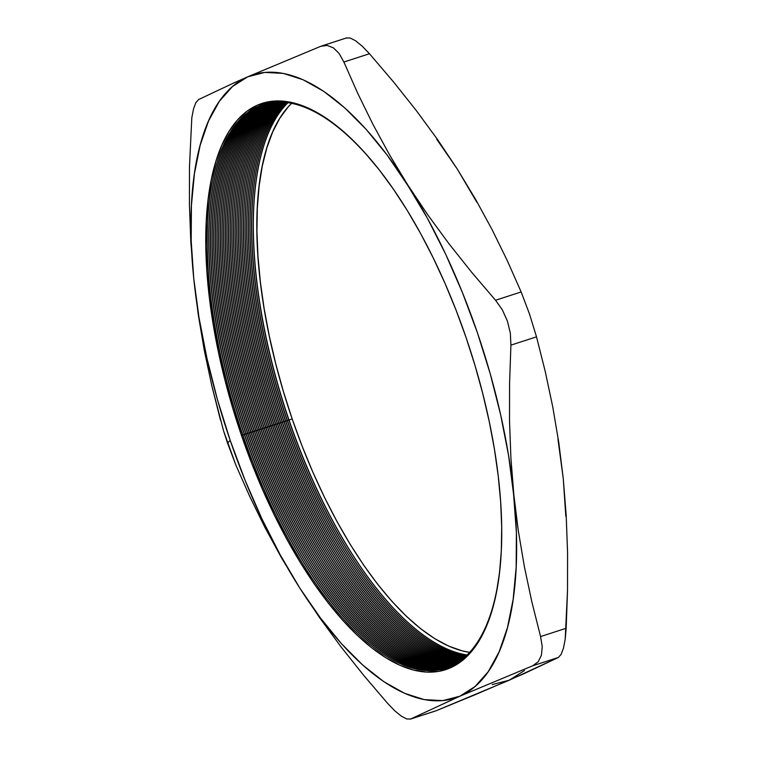 <?xml version="1.0" encoding="UTF-8"?>
<svg xmlns="http://www.w3.org/2000/svg" width="757" height="757" viewBox="0 0 757 757"><rect width="100%" height="100%" fill="white"/><g stroke="black" fill="none" stroke-linecap="round" stroke-linejoin="round"><path stroke-width="1.14" d="M386.799 179.854A296.261 121.442 -108 0 0 228.264 135.758A296.261 121.442 -108 0 0 242.704 435.01L241.492 435.455A297.643 122.009 72 0 1 227.062 134.689A297.643 122.009 72 0 1 386.524 179.485A297.643 122.009 72 0 1 466.075 337.565L474.98 365.385L482.711 393.403L489.202 421.356L494.397 448.977L498.229 475.992L500.68 502.146L501.702 527.194L501.314 550.878L499.497 572.983L496.28 593.299L491.69 611.609L485.767 627.761L478.575 641.586L470.182 652.96L460.672 661.76L450.131 667.911L438.663 671.355L426.371 672.055L413.388 670.002L399.828 665.223L385.824 657.757L371.507 647.68L357.02 635.095L342.505 620.106L328.103 602.865L313.947 583.552L300.169 562.328L286.912 539.419L274.299 515.034L262.452 489.419L251.475 462.801L241.492 435.455L232.588 407.645L224.857 379.617L218.357 351.664L213.171 324.043L209.339 297.028L206.888 270.874L205.857 245.826L206.254 222.142L208.071 200.037L211.288 179.731L215.877 161.411L221.801 145.259L228.993 131.434L237.386 120.06L246.896 111.26L257.437 105.109L268.905 101.665L281.197 100.965L294.18 103.018L307.739 107.797L321.744 115.263L336.061 125.34L350.548 137.935L365.054 152.914L379.465 170.155L393.621 189.477L407.398 210.692L420.655 233.601L433.269 257.986L445.116 283.601L456.093 310.219L466.075 337.565A297.643 122.009 72 0 1 501.73 534.972A297.643 122.009 72 0 1 404.484 667.154A297.643 122.009 72 0 1 241.492 435.455L242.704 435.01A296.261 121.442 72 0 1 207.2 238.512A296.261 121.442 72 0 1 386.827 179.892M242.902 435.01L242.902 435.01A297.908 122.123 72 0 1 207.21 237.972A297.908 122.123 -108 0 0 242.902 435.01L244.35 434.471L242.902 435.01A297.908 122.123 -108 0 0 322.198 592.788A297.908 122.123 72 0 1 242.902 435.01M263.956 104.192A296.261 121.442 -108 0 0 244.35 434.471A296.261 121.442 72 0 1 208.847 237.972A296.261 121.442 72 0 1 263.956 104.192M244.549 434.48L244.549 434.48A297.908 122.123 72 0 1 208.856 237.433A297.908 122.123 -108 0 0 244.549 434.48L245.997 433.941L244.549 434.48A297.908 122.123 -108 0 0 323.845 592.258A297.908 122.123 72 0 1 244.549 434.48M264.789 103.946A296.261 121.442 -108 0 0 245.997 433.941A296.261 121.442 72 0 1 210.503 237.443A296.261 121.442 72 0 1 264.789 103.946M246.195 433.941L246.195 433.941A297.908 122.123 72 0 1 210.503 236.903A297.908 122.123 -108 0 0 246.195 433.941L247.643 433.411L246.195 433.941A297.908 122.123 -108 0 0 325.491 591.728A297.908 122.123 72 0 1 246.195 433.941M265.622 103.718A296.261 121.442 -108 0 0 247.643 433.411A296.261 121.442 72 0 1 212.149 236.913A296.261 121.442 72 0 1 265.622 103.718M247.842 433.411L247.842 433.411A297.908 122.123 72 0 1 212.149 236.364A297.908 122.123 -108 0 0 247.842 433.411L249.29 432.872L247.842 433.411A297.908 122.123 -108 0 0 327.147 591.189A297.908 122.123 72 0 1 247.842 433.411M266.464 103.501A296.261 121.442 -108 0 0 249.29 432.872A296.261 121.442 72 0 1 213.796 236.373A296.261 121.442 72 0 1 266.464 103.501M249.498 432.881L249.498 432.881A297.908 122.123 72 0 1 213.796 235.834A297.908 122.123 -108 0 0 249.498 432.881L250.936 432.342L249.498 432.881A297.908 122.123 -108 0 0 328.793 590.659A297.908 122.123 72 0 1 249.498 432.881M267.306 103.293A296.261 121.442 -108 0 0 250.936 432.342A296.261 121.442 72 0 1 215.442 235.843A296.261 121.442 72 0 1 267.306 103.293M251.144 432.342L251.144 432.342A297.908 122.123 72 0 1 215.442 235.295A297.908 122.123 -108 0 0 251.144 432.342L252.583 431.802L251.144 432.342A297.908 122.123 -108 0 0 330.44 590.119A297.908 122.123 72 0 1 251.144 432.342M268.158 103.113A296.261 121.442 -108 0 0 252.583 431.802A296.261 121.442 72 0 1 217.089 235.304A296.261 121.442 72 0 1 268.158 103.113M252.791 431.812L252.791 431.812A297.908 122.123 72 0 1 217.089 234.765A297.908 122.123 -108 0 0 252.791 431.812L254.238 431.272L252.791 431.812A297.908 122.123 -108 0 0 332.086 589.589A297.908 122.123 72 0 1 252.791 431.812M269.009 102.933A296.261 121.442 -108 0 0 254.238 431.272A296.261 121.442 72 0 1 218.735 234.774A296.261 121.442 72 0 1 269.009 102.933M254.437 431.272L254.437 431.272A297.908 122.123 72 0 1 218.745 234.235A297.908 122.123 -108 0 0 254.437 431.272L255.885 430.733L254.437 431.272A297.908 122.123 -108 0 0 333.733 589.05A297.908 122.123 72 0 1 254.437 431.272M269.87 102.772A296.261 121.442 -108 0 0 255.885 430.733A296.261 121.442 72 0 1 220.382 234.235A296.261 121.442 72 0 1 269.87 102.772M256.084 430.742L256.084 430.742A297.908 122.123 72 0 1 220.391 233.695A297.908 122.123 -108 0 0 256.084 430.742L257.531 430.203L256.084 430.742A297.908 122.123 -108 0 0 335.379 588.52A297.908 122.123 72 0 1 256.084 430.742M270.732 102.63A296.261 121.442 -108 0 0 257.531 430.203A296.261 121.442 72 0 1 222.038 233.705A296.261 121.442 72 0 1 270.732 102.63M257.73 430.203L257.73 430.203A297.908 122.123 72 0 1 222.038 233.165A297.908 122.123 -108 0 0 257.73 430.203L259.178 429.673L257.73 430.203A297.908 122.123 -108 0 0 337.026 587.981A297.908 122.123 72 0 1 257.73 430.203M271.602 102.498A296.261 121.442 -108 0 0 259.178 429.673A296.261 121.442 72 0 1 223.684 233.175A296.261 121.442 72 0 1 271.602 102.498M259.377 429.673L259.377 429.673A297.908 122.123 72 0 1 223.684 232.626A297.908 122.123 -108 0 0 259.377 429.673L260.824 429.134L259.377 429.673A297.908 122.123 -108 0 0 338.682 587.451A297.908 122.123 72 0 1 259.377 429.673M272.473 102.384A296.261 121.442 -108 0 0 260.824 429.134A296.261 121.442 72 0 1 225.331 232.636A296.261 121.442 72 0 1 272.473 102.384M261.033 429.143L261.033 429.143A297.908 122.123 72 0 1 225.331 232.096A297.908 122.123 -108 0 0 261.033 429.143L262.471 428.604L261.033 429.143A297.908 122.123 -108 0 0 340.328 586.921A297.908 122.123 72 0 1 261.033 429.143M273.353 102.28A296.261 121.442 -108 0 0 262.471 428.604A296.261 121.442 72 0 1 226.977 232.106A296.261 121.442 72 0 1 273.353 102.28M262.679 428.604L262.679 428.604A297.908 122.123 72 0 1 226.977 231.557A297.908 122.123 -108 0 0 262.679 428.604L264.117 428.065L262.679 428.604A297.908 122.123 -108 0 0 341.975 586.382A297.908 122.123 72 0 1 262.679 428.604M274.233 102.195A296.261 121.442 -108 0 0 264.117 428.065A296.261 121.442 72 0 1 228.623 231.566A296.261 121.442 72 0 1 274.233 102.195M264.325 428.074L264.325 428.074A297.908 122.123 72 0 1 228.623 231.027A297.908 122.123 -108 0 0 264.325 428.074L265.764 427.535L264.325 428.074A297.908 122.123 -108 0 0 343.621 585.852A297.908 122.123 72 0 1 264.325 428.074M275.122 102.119A296.261 121.442 -108 0 0 265.764 427.535A296.261 121.442 72 0 1 230.27 231.036A296.261 121.442 72 0 1 275.122 102.119M265.972 427.535L265.972 427.535A297.908 122.123 72 0 1 230.279 230.488A297.908 122.123 -108 0 0 265.972 427.535L267.42 426.995L265.972 427.535A297.908 122.123 -108 0 0 345.268 585.312A297.908 122.123 72 0 1 265.972 427.535M276.012 102.063A296.261 121.442 -108 0 0 267.42 426.995A296.261 121.442 72 0 1 231.916 230.497A296.261 121.442 72 0 1 276.012 102.063M267.618 427.005L267.618 427.005A297.908 122.123 72 0 1 231.926 229.958A297.908 122.123 -108 0 0 267.618 427.005L269.066 426.465L267.618 427.005A297.908 122.123 -108 0 0 346.914 584.783A297.908 122.123 72 0 1 267.618 427.005M276.911 102.025A296.261 121.442 -108 0 0 269.066 426.465A296.261 121.442 72 0 1 233.563 229.967A296.261 121.442 72 0 1 276.911 102.025M269.265 426.465L269.265 426.465A297.908 122.123 72 0 1 233.572 229.428A297.908 122.123 -108 0 0 269.265 426.465L270.713 425.936L269.265 426.465A297.908 122.123 -108 0 0 348.561 584.243A297.908 122.123 72 0 1 269.265 426.465M277.81 101.996A296.261 121.442 -108 0 0 270.713 425.936A296.261 121.442 72 0 1 235.219 229.428A296.261 121.442 72 0 1 277.81 101.996M270.911 425.936L270.911 425.936A297.908 122.123 72 0 1 235.219 228.888A297.908 122.123 -108 0 0 270.911 425.936L272.359 425.396L270.911 425.936A297.908 122.123 -108 0 0 350.207 583.713A297.908 122.123 72 0 1 270.911 425.936M278.718 101.977A296.261 121.442 -108 0 0 272.359 425.396A296.261 121.442 72 0 1 236.865 228.898A296.261 121.442 72 0 1 278.718 101.977M272.567 425.396L272.567 425.396A297.908 122.123 72 0 1 236.865 228.359A297.908 122.123 -108 0 0 272.567 425.396L274.006 424.866L272.567 425.396A297.908 122.123 -108 0 0 351.863 583.183A297.908 122.123 72 0 1 272.567 425.396M279.626 101.977A296.261 121.442 -108 0 0 274.006 424.866A296.261 121.442 72 0 1 238.512 228.368A296.261 121.442 72 0 1 279.626 101.977M274.214 424.866L274.214 424.866A297.908 122.123 72 0 1 238.512 227.819A297.908 122.123 -108 0 0 274.214 424.866L275.652 424.327L274.214 424.866A297.908 122.123 -108 0 0 353.51 582.644A297.908 122.123 72 0 1 274.214 424.866M280.544 101.996A296.261 121.442 -108 0 0 275.652 424.327A296.261 121.442 72 0 1 240.158 227.829A296.261 121.442 72 0 1 280.544 101.996M275.86 424.336L275.86 424.336A297.908 122.123 72 0 1 240.158 227.289A297.908 122.123 -108 0 0 275.86 424.336L277.299 423.797L275.86 424.336A297.908 122.123 -108 0 0 355.156 582.114A297.908 122.123 72 0 1 275.86 424.336M281.462 102.025A296.261 121.442 -108 0 0 277.299 423.797A296.261 121.442 72 0 1 241.805 227.299A296.261 121.442 72 0 1 281.462 102.025M277.507 423.797L277.507 423.797A297.908 122.123 72 0 1 241.814 226.75A297.908 122.123 -108 0 0 277.507 423.797L278.954 423.258L277.507 423.797A297.908 122.123 -108 0 0 356.802 581.575A297.908 122.123 72 0 1 277.507 423.797M282.389 102.072A296.261 121.442 -108 0 0 278.954 423.258A296.261 121.442 72 0 1 243.451 226.759A296.261 121.442 72 0 1 282.389 102.072M279.153 423.267L279.153 423.267A297.908 122.123 72 0 1 243.461 226.22A297.908 122.123 -108 0 0 279.153 423.267L280.601 422.728L279.153 423.267A297.908 122.123 -108 0 0 358.449 581.045A297.908 122.123 72 0 1 279.153 423.267M283.317 102.129A296.261 121.442 -108 0 0 280.601 422.728A296.261 121.442 72 0 1 245.098 226.229A296.261 121.442 72 0 1 283.317 102.129M280.8 422.728L280.8 422.728A297.908 122.123 72 0 1 245.107 225.69A297.908 122.123 -108 0 0 280.8 422.728L282.247 422.188L280.8 422.728A297.908 122.123 -108 0 0 360.095 580.505A297.908 122.123 72 0 1 280.8 422.728M284.253 102.204A296.261 121.442 -108 0 0 282.247 422.188A296.261 121.442 72 0 1 246.754 225.69A296.261 121.442 72 0 1 284.253 102.204M282.446 422.198L282.446 422.198A297.908 122.123 72 0 1 246.754 225.151A297.908 122.123 -108 0 0 282.446 422.198L283.894 421.658L282.446 422.198A297.908 122.123 -108 0 0 361.742 579.976A297.908 122.123 72 0 1 282.446 422.198M285.19 102.29A296.261 121.442 -108 0 0 283.894 421.658A296.261 121.442 72 0 1 248.4 225.16A296.261 121.442 72 0 1 285.19 102.29M284.093 421.658L284.093 421.658A297.908 122.123 72 0 1 248.4 224.621A297.908 122.123 -108 0 0 284.093 421.658L285.54 421.129L284.093 421.658A297.908 122.123 -108 0 0 363.398 579.446A297.908 122.123 72 0 1 284.093 421.658M286.137 102.394A296.261 121.442 -108 0 0 285.54 421.129A296.261 121.442 72 0 1 250.047 224.63A296.261 121.442 72 0 1 286.137 102.394M285.749 421.129L285.749 421.129A297.908 122.123 72 0 1 250.047 224.081A297.908 122.123 -108 0 0 285.749 421.129L287.187 420.589L285.749 421.129A297.908 122.123 -108 0 0 365.044 578.906A297.908 122.123 72 0 1 285.749 421.129M287.083 102.517A296.261 121.442 -108 0 0 287.187 420.589A296.261 121.442 72 0 1 251.693 224.091A296.261 121.442 72 0 1 287.083 102.517M287.395 420.599L287.395 420.599A297.908 122.123 72 0 1 251.693 223.552A297.908 122.123 -108 0 0 287.395 420.599L288.833 420.059L287.395 420.599A297.908 122.123 -108 0 0 366.691 578.376A297.908 122.123 72 0 1 287.395 420.599M288.038 102.649A296.261 121.442 -108 0 0 288.833 420.059A296.261 121.442 72 0 1 253.34 223.561A296.261 121.442 72 0 1 288.038 102.649M289.042 420.059L289.042 420.059A297.908 122.123 72 0 1 253.34 223.012A297.908 122.123 -108 0 0 289.042 420.059L292.164 418.895L289.042 420.059A297.908 122.123 -108 0 0 368.337 577.837A297.908 122.123 72 0 1 289.042 420.059M291.634 103.293A294.35 120.656 -108 0 0 292.164 418.895L283.364 391.388L275.709 363.672L269.293 336.032L264.155 308.714L260.361 281.992L257.948 256.131L256.926 231.358L257.323 207.938L259.112 186.071L262.3 165.991L266.843 147.88L272.69 131.907L279.806 118.234L288.105 106.983L291.634 103.293M476.815 202.195L457.228 168.981L475.405 199.015L492.041 229.541L507.247 260.54L521.147 291.956L529.465 313.928L521.147 291.956L495.551 300.255L471.535 272.113L448.816 243.546L427.535 214.524L407.796 185.001A327.582 134.282 72 0 0 247.747 76.798L233.298 83.185L247.747 76.798A327.582 134.282 72 0 0 193.735 278.311L198.23 314.486L193.735 278.311A327.582 134.282 72 0 0 230.194 440.385L245.098 480.345L261.856 518.706L280.185 554.805L299.772 588.019L320.287 617.788L341.379 643.601L362.679 665.015L383.818 681.669L404.456 693.261L424.223 699.61L442.788 700.604L459.821 696.222L532.758 665.763L558.344 657.473L523.749 673.796L475.661 694.5L436.325 710.662L410.729 718.961L459.821 696.222L475.046 686.542L488.199 671.724L499.043 652.032L507.408 627.79L513.142 599.43L516.151 567.419L516.388 532.313L510.909 458.032L509.518 420.854L509.575 383.203L510.918 345.135L536.514 336.846L529.465 313.928L536.514 336.846L545.277 371.63L552.742 406.84L558.77 442.514L563.265 478.689L566.189 515.375L567.57 552.553L567.523 590.195L566.17 628.263L540.583 636.561L531.821 601.768L524.355 566.558L518.327 530.884L508.543 455.26L500.604 414.637L490.158 373.523L477.374 332.635L462.47 292.675L445.712 254.314L427.383 218.215L389.618 154.967L372.974 124.432L357.777 93.433L343.877 62.017L369.463 53.728L393.479 81.87L416.199 110.427L437.48 139.458L457.228 168.981L475.405 199.015L492.041 229.541L507.247 260.54L521.147 291.956L495.551 300.255L471.535 272.113L448.816 243.546L427.535 214.524L387.281 155.232L366.189 129.419L344.889 108.005L323.741 91.351L303.112 79.759L283.345 73.41L264.78 72.417L247.747 76.798L320.675 46.338L327.119 45.42L320.675 46.338L247.747 76.798L232.522 86.478L219.369 101.296L208.525 120.988L200.16 145.23L194.426 173.59L191.417 205.601L191.18 240.707L193.735 278.311L190.811 241.625L189.43 204.447L189.477 166.805L191.805 117.818L189.477 166.805L189.43 204.447L190.811 241.625L193.735 278.311L199.025 317.76L206.964 358.383L217.41 399.497L230.194 440.385L227.535 443.072L223.712 431.301L235.853 465.044L249.753 496.46L264.959 527.459L281.595 557.985L299.772 588.019A327.582 134.282 72 0 1 230.194 440.385L227.535 443.072L235.853 465.044L249.753 496.46L264.959 527.459L281.595 557.985L299.772 588.019L319.52 617.542L340.801 646.573L363.521 675.13L387.537 703.272L394.87 710.889L401.494 716.283L394.87 710.889M223.533 430.733L211.723 385.37L220.486 420.154M198.23 314.486L204.258 350.16L211.723 385.37L204.258 350.16L198.23 314.486M233.298 83.185L198.656 99.527L195.864 102.649L198.656 99.527L233.298 83.185M436.713 139.212L457.228 168.981L437.48 139.458L416.199 110.427L393.479 81.87L369.463 53.728L362.149 46.13L369.463 53.728L343.877 62.017L339.174 53.548L333.44 47.871L327.119 45.42L333.44 47.871L339.174 53.548L343.877 62.017L357.777 93.433L372.974 124.432L389.618 154.967L407.796 185.001A327.582 134.282 72 0 1 513.833 494.709L510.909 458.032L509.518 420.854L509.575 383.203L510.918 345.135L510.332 333.127L507.398 321.053L502.336 309.821L495.551 300.255L502.336 309.821L507.398 321.053L510.332 333.127L510.918 345.135L536.514 336.846L545.277 371.63L552.742 406.84L558.77 442.514L563.265 478.689L557.975 439.24M435.332 711.022L410.256 719.15L435.332 711.022M406.916 719.027L401.494 716.283L406.916 719.027L410.729 718.961L406.916 719.027M193.518 108.894L195.864 102.649L193.518 108.894L191.805 117.818L193.518 108.894M350.103 37.982L346.271 38.039L350.103 37.982L355.535 40.736L350.103 37.982M362.149 46.13L355.535 40.736L362.149 46.13M565.82 516.293L563.265 478.689L566.189 515.375L567.57 552.553L567.523 590.195L565.195 639.211L566.17 628.263L540.583 636.561L542.23 646.62L541.416 655.259L538.18 661.798L532.758 665.763L558.344 657.473L561.126 654.37L563.473 648.143L565.195 639.211L563.473 648.143L561.126 654.37L558.344 657.473L509.253 680.202L524.478 670.522M492.22 684.583L509.253 680.202L436.325 710.662M469.577 652.345L462.158 650.85L448.75 646.128L434.897 638.738L420.741 628.774L406.424 616.321L392.069 601.503L377.819 584.461L363.814 565.347L350.198 544.368L337.083 521.705L324.611 497.595L312.887 472.254L302.043 445.939L292.164 418.895A294.35 120.656 -108 0 0 469.577 652.345M542.23 646.62L540.583 636.561L531.821 601.768L524.355 566.558L518.327 530.884L513.833 494.709A327.582 134.282 72 0 1 459.821 696.222L532.758 665.763L538.18 661.798L541.416 655.259L542.23 646.62M410.729 718.961L459.821 696.222A327.582 134.282 72 0 1 299.772 588.019L319.52 617.542L340.801 646.573L363.521 675.13L387.537 703.272M467.041 654.966A296.261 121.442 72 0 1 368.016 577.402A296.261 121.442 72 0 1 288.833 420.059A296.261 121.442 -108 0 0 467.041 654.966M466.35 655.638A296.261 121.442 72 0 1 366.369 577.932A296.261 121.442 72 0 1 287.187 420.589A296.261 121.442 -108 0 0 466.35 655.638M465.65 656.291A296.261 121.442 72 0 1 364.723 578.471A296.261 121.442 72 0 1 285.54 421.129A296.261 121.442 -108 0 0 465.65 656.291M464.94 656.934A296.261 121.442 72 0 1 363.076 579.001A296.261 121.442 72 0 1 283.894 421.658A296.261 121.442 -108 0 0 464.94 656.934M464.24 657.559A296.261 121.442 72 0 1 361.43 579.54A296.261 121.442 72 0 1 282.247 422.188A296.261 121.442 -108 0 0 464.24 657.559M463.521 658.164A296.261 121.442 72 0 1 359.774 580.07A296.261 121.442 72 0 1 280.601 422.728A296.261 121.442 -108 0 0 463.521 658.164M462.801 658.76A296.261 121.442 72 0 1 358.127 580.61A296.261 121.442 72 0 1 278.954 423.258A296.261 121.442 -108 0 0 462.801 658.76M462.082 659.338A296.261 121.442 72 0 1 356.481 581.139A296.261 121.442 72 0 1 277.299 423.797A296.261 121.442 -108 0 0 462.082 659.338M461.354 659.896A296.261 121.442 72 0 1 354.834 581.669A296.261 121.442 72 0 1 275.652 424.327A296.261 121.442 -108 0 0 461.354 659.896M460.625 660.454A296.261 121.442 72 0 1 353.188 582.209A296.261 121.442 72 0 1 274.006 424.866A296.261 121.442 -108 0 0 460.625 660.454M459.887 660.984A296.261 121.442 72 0 1 351.541 582.739A296.261 121.442 72 0 1 272.359 425.396A296.261 121.442 -108 0 0 459.887 660.984M459.139 661.504A296.261 121.442 72 0 1 349.895 583.278A296.261 121.442 72 0 1 270.713 425.936A296.261 121.442 -108 0 0 459.139 661.504M458.392 662.006A296.261 121.442 72 0 1 348.239 583.808A296.261 121.442 72 0 1 269.066 426.465A296.261 121.442 -108 0 0 458.392 662.006M457.644 662.498A296.261 121.442 72 0 1 346.592 584.347A296.261 121.442 72 0 1 267.42 426.995A296.261 121.442 -108 0 0 457.644 662.498M456.887 662.971A296.261 121.442 72 0 1 344.946 584.877A296.261 121.442 72 0 1 265.764 427.535A296.261 121.442 -108 0 0 456.887 662.971M456.13 663.435A296.261 121.442 72 0 1 343.3 585.416A296.261 121.442 72 0 1 264.117 428.065A296.261 121.442 -108 0 0 456.13 663.435M455.364 663.88A296.261 121.442 72 0 1 341.653 585.946A296.261 121.442 72 0 1 262.471 428.604A296.261 121.442 -108 0 0 455.364 663.88M454.588 664.315A296.261 121.442 72 0 1 340.007 586.476A296.261 121.442 72 0 1 260.824 429.134A296.261 121.442 -108 0 0 454.588 664.315M453.812 664.731A296.261 121.442 72 0 1 338.36 587.016A296.261 121.442 72 0 1 259.178 429.673A296.261 121.442 -108 0 0 453.812 664.731M453.036 665.138A296.261 121.442 72 0 1 336.704 587.546A296.261 121.442 72 0 1 257.531 430.203A296.261 121.442 -108 0 0 453.036 665.138M452.251 665.526A296.261 121.442 72 0 1 335.058 588.085A296.261 121.442 72 0 1 255.885 430.733A296.261 121.442 -108 0 0 452.251 665.526M451.465 665.905A296.261 121.442 72 0 1 333.411 588.615A296.261 121.442 72 0 1 254.238 431.272A296.261 121.442 -108 0 0 451.465 665.905M450.67 666.264A296.261 121.442 72 0 1 331.765 589.154A296.261 121.442 72 0 1 252.583 431.802A296.261 121.442 -108 0 0 450.67 666.264M449.876 666.605A296.261 121.442 72 0 1 330.118 589.684A296.261 121.442 72 0 1 250.936 432.342A296.261 121.442 -108 0 0 449.876 666.605M449.071 666.936A296.261 121.442 72 0 1 328.472 590.214A296.261 121.442 72 0 1 249.29 432.872A296.261 121.442 -108 0 0 449.071 666.936M448.258 667.258A296.261 121.442 72 0 1 326.825 590.753A296.261 121.442 72 0 1 247.643 433.411A296.261 121.442 -108 0 0 448.258 667.258M447.444 667.56A296.261 121.442 72 0 1 325.179 591.283A296.261 121.442 72 0 1 245.997 433.941A296.261 121.442 -108 0 0 447.444 667.56M446.63 667.844A296.261 121.442 72 0 1 323.523 591.823A296.261 121.442 72 0 1 244.35 434.471A296.261 121.442 -108 0 0 446.63 667.844M501.74 534.48A296.261 121.442 72 0 1 321.876 592.353A296.261 121.442 72 0 1 242.704 435.01A296.261 121.442 -108 0 0 404.806 665.583A296.261 121.442 -108 0 0 501.74 534.518M387.064 180.223L386.524 179.485M346.744 37.85L321.668 45.978M501.74 534.063L501.73 534.972"/></g></svg>
